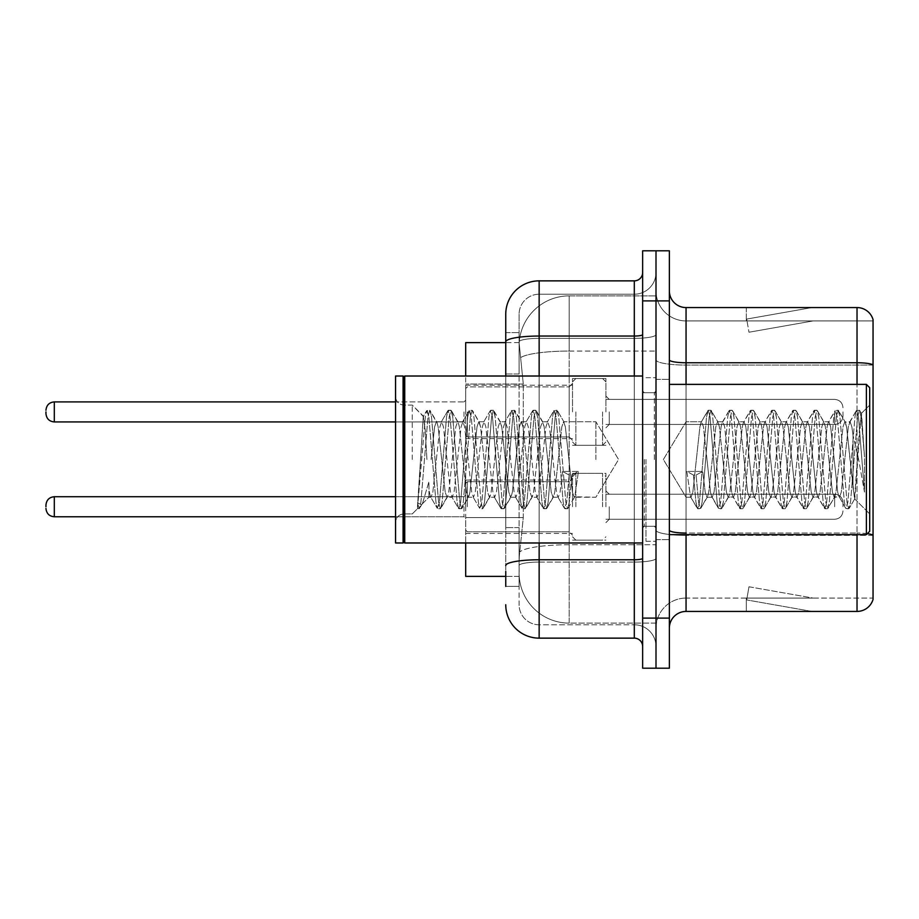 <?xml version="1.0" encoding="UTF-8"?>
<svg xmlns="http://www.w3.org/2000/svg" width="919" height="919" viewBox="0 0 919 919"><rect width="100%" height="100%" fill="white"/><g stroke="black" fill="none" stroke-linecap="round" stroke-linejoin="round"><path stroke-width="0.69" stroke-dasharray="4.59 3.45" d="M572.526 411.919L572.526 378.525L572.526 411.919M465.68 411.919L465.68 385.199L465.68 411.919M572.526 506.748L572.526 473.354L572.526 506.748M465.68 506.748L465.68 480.04L465.68 506.748M605.92 411.919L605.92 378.525L605.92 411.919M605.92 506.748L605.92 473.354L605.92 506.748M656.005 411.919L656.005 424.44L656.005 411.919M656.005 506.748L656.005 494.227L656.005 506.748M505.749 373.999L519.109 373.999L519.109 527.598L519.109 332.609L519.109 373.999L505.749 373.999L505.749 527.598L505.749 342.626L519.212 342.626L519.178 343.315A50.085 50.085 0 0 1 569.194 295.884L656.005 295.884L569.194 295.884L569.194 351.069L569.194 295.884A50.085 50.085 0 0 0 519.178 343.315L519.212 342.626L465.68 342.626L465.68 517.581L523.29 517.581L519.304 556.34L523.29 517.581L523.29 384.016L523.29 517.581L465.68 517.581L465.68 576.374L519.212 576.374L519.109 573.031A50.085 50.085 0 0 0 569.194 623.116L656.005 623.116L656.005 544.737L656.005 623.116L569.194 623.116L569.194 544.737L569.194 623.116A50.085 50.085 0 0 1 519.109 573.031L519.109 562.842L519.212 576.374L505.749 576.374M519.304 556.34L519.109 562.842L519.304 556.34M656.005 295.884L656.005 351.069L656.005 295.884M656.005 544.737L656.005 351.069L656.005 544.737L569.194 544.737A50.085 8.696 180 0 0 519.706 552.089A50.085 8.696 180 0 1 569.194 544.737L656.005 544.737M519.178 343.315L523.29 384.016L519.178 343.315A50.085 50.085 0 0 1 569.194 295.884M465.68 542.98L465.68 376.02M669.365 459.5L669.365 379.363L669.365 459.5M656.005 459.5L656.005 541.314L656.005 459.5M645.988 459.5L645.988 541.314L645.988 459.5M656.005 544.645L656.005 359.857L656.005 544.645M867.329 533.675A16.691 2.895 180 0 0 857.025 533.054L857.025 611.434A16.691 16.691 0 0 0 873.05 599.406L873.05 544.645L873.05 598.074L686.056 598.074L686.056 534.628M669.365 628.125L669.365 290.875L669.365 628.125A16.691 16.691 0 0 1 686.056 611.434L686.056 544.645L686.056 598.074L873.05 598.074L873.05 320.926L686.056 320.926A30.051 30.051 0 0 1 656.005 290.875L656.005 359.857L656.005 290.875A30.051 30.051 0 0 0 686.056 320.926L686.056 535.375A30.051 5.215 0 0 1 656.005 530.148A30.051 5.215 0 0 0 686.056 535.375L686.056 320.926A30.051 30.051 0 0 1 656.005 290.875M686.056 320.926L873.05 320.926L873.05 544.645L873.05 319.594A16.691 16.691 0 0 0 857.025 307.566L686.056 307.566A16.691 16.691 0 0 1 669.365 290.875M656.005 300.892L656.005 250.807L669.365 250.807L669.365 300.892L656.005 300.892L656.005 250.807L642.645 250.807L642.645 300.892L656.005 300.892L656.005 618.108L656.005 300.892M642.645 300.892L642.645 668.193L656.005 668.193L656.005 618.108L656.005 668.193L669.365 668.193L669.365 300.892M810.788 611.227A13.36 13.36 0 0 0 813.108 611.434L746.331 611.434L813.108 611.434A13.36 13.36 0 0 1 810.788 611.227A13.36 13.36 0 0 0 813.108 611.434A13.36 13.36 0 0 1 810.788 611.227A13.36 13.36 0 0 0 813.108 611.434A13.36 13.36 0 0 1 810.788 611.227L746.665 599.923L810.788 611.227M746.331 598.074L746.331 611.434L746.331 598.074L746.998 598.074L746.665 599.923L746.998 598.074L746.331 598.074L746.331 611.434L746.331 598.074L746.998 598.074L746.665 599.923L746.998 598.074L746.331 598.074L746.331 611.434L746.331 598.074L746.998 598.074L746.665 599.923L746.998 598.074L746.331 598.074M857.025 611.434L686.056 611.434M813.108 307.566L746.331 307.566L813.108 307.566A13.36 13.36 0 0 0 810.788 307.773A13.36 13.36 0 0 1 813.108 307.566A13.36 13.36 0 0 0 810.788 307.773A13.36 13.36 0 0 1 813.108 307.566A13.36 13.36 0 0 0 810.788 307.773A13.36 13.36 0 0 1 813.108 307.566M813.108 598.074L746.998 598.074L813.108 598.074L746.998 598.074L813.108 598.074L746.998 598.074L813.108 598.074L748.985 586.77L746.998 598.074L748.985 586.77L746.998 598.074L748.985 586.77L746.998 598.074L748.985 586.77L813.108 598.074M746.998 320.926L746.331 320.926L746.998 320.926L746.331 320.926L746.998 320.926L746.331 320.926L746.998 320.926L746.665 319.077L810.788 307.773L746.665 319.077L746.998 320.926L746.665 319.077L810.788 307.773L746.665 319.077L746.998 320.926L746.665 319.077L810.788 307.773L746.665 319.077L746.998 320.926L813.108 320.926L746.998 320.926L813.108 320.926L746.998 320.926L813.108 320.926L746.998 320.926L748.985 332.23L746.998 320.926M656.005 628.125A30.051 30.051 0 0 1 686.056 598.074A30.051 30.051 0 0 0 656.005 628.125A30.051 30.051 0 0 1 686.056 598.074M746.331 307.566L746.331 320.926L746.331 307.566M813.108 320.926L748.985 332.23L813.108 320.926M505.749 586.391L519.109 586.391L519.109 527.598L519.109 586.391L505.749 586.391L505.749 376.02M505.749 604.748A33.394 33.394 0 0 0 539.143 638.142L539.143 624.782A20.034 20.034 0 0 1 519.109 604.748L519.109 341.845L519.109 604.748A20.034 20.034 0 0 0 539.143 624.782L634.305 624.782L634.305 571.365L634.305 638.142A8.351 8.351 0 0 1 642.645 646.494L642.645 272.506L642.645 646.494M656.005 571.365L656.005 334.596L656.005 571.365M642.645 459.5L642.645 542.98L642.645 459.5M656.005 272.506L656.005 334.596L656.005 272.506A21.7 21.7 0 0 1 634.305 294.218A21.7 21.7 0 0 0 656.005 272.506A21.7 21.7 0 0 1 634.305 294.218L634.305 624.782L539.143 624.782L539.143 562.083L634.305 562.083A21.7 3.768 0 0 0 656.005 558.315A21.7 3.768 0 0 1 634.305 562.083L634.305 294.218L539.143 294.218L634.305 294.218M505.749 332.609L519.109 332.609L505.749 332.609L505.749 565.564A33.394 5.801 180 0 1 539.143 559.763L539.143 280.858A33.394 33.394 0 0 0 505.749 314.252A33.394 33.394 0 0 1 539.143 280.858L634.305 280.858A8.351 8.351 0 0 0 642.645 272.506A8.351 8.351 0 0 1 634.305 280.858L634.305 571.365L634.305 562.083L539.143 562.083L539.143 294.218L539.143 338.364L634.305 338.364A21.7 3.768 0 0 0 656.005 334.596A21.7 3.768 0 0 1 634.305 338.364L539.143 338.364L539.143 571.365L539.143 559.763L634.305 559.763A8.351 1.447 0 0 0 642.645 558.315M539.143 638.142L634.305 638.142M505.749 565.564L505.749 571.365M519.109 314.252L519.109 341.845L519.109 314.252A20.034 20.034 0 0 1 539.143 294.218A20.034 20.034 0 0 0 519.109 314.252A20.034 20.034 0 0 1 539.143 294.218M656.005 646.494A21.7 21.7 0 0 0 634.305 624.782A21.7 21.7 0 0 1 656.005 646.494A21.7 21.7 0 0 0 634.305 624.782M842.999 506.748L842.999 502.578L842.999 506.748M842.999 411.919L842.999 416.089L842.999 411.919M595.903 459.5L595.903 421.764L595.903 459.5M686.056 459.5L686.056 421.764L686.056 459.5M869.707 459.5L869.707 531.285L869.707 387.715L869.707 513.939L869.707 387.715L866.376 384.372L866.376 534.628L866.376 384.372L866.376 534.628L869.707 531.285L869.707 459.5M403.901 542.141L403.073 542.98L403.073 376.02L403.073 542.98L403.073 376.02L403.901 376.859L403.901 542.141L403.901 459.5L403.901 542.141L404.739 542.98L404.739 376.02L404.739 459.5L404.739 376.02L642.645 376.02M403.073 542.98L395.561 542.98L395.561 376.02L395.561 522.291L395.561 376.02L403.073 376.02M412.252 459.5L412.252 405.061L412.252 459.5M706.975 459.5L703.437 426.818L701.668 421.764L699.899 426.818L692.834 492.182L691.065 497.236L690.514 496.765L686.826 471.436L693.454 475.054L696.097 475.054L702.725 471.436L686.826 471.436L693.454 475.054L696.097 475.054L702.725 471.436L686.826 471.436L690.514 496.765L697.257 508.345L695.924 502.13L693.454 475.054L695.924 502.13L697.693 508.724L690.514 496.765L691.065 497.236L692.834 492.182L699.899 426.818L701.117 422.235L707.86 410.655L706.527 416.87L699.462 502.13L697.693 508.724L700.347 508.724L698.578 502.13L696.097 475.054L698.578 502.13L700.772 508.345L697.693 508.724L699.462 502.13L706.527 416.87L708.296 410.276L701.117 422.235L701.668 421.764L703.437 426.818L710.502 492.182L711.708 496.765L710.502 492.182L706.975 459.5M728.17 459.5L724.643 426.818L722.874 421.764L722.311 422.235L721.105 426.818L714.04 492.182L712.271 497.236L711.708 496.765L718.463 508.345L717.13 502.13L710.065 416.87L708.296 410.276L710.95 410.276L709.181 416.87L702.116 502.13L700.772 508.345L707.527 496.765L706.975 497.236L705.206 492.182L702.725 471.436L705.206 492.182L706.975 497.236L712.271 497.236L718.463 508.345L717.13 502.13L710.065 416.87L708.296 410.276L710.95 410.276L709.181 416.87L702.116 502.13L700.772 508.345L706.975 497.236L712.271 497.236L714.04 492.182L721.105 426.818L722.311 422.235L729.066 410.655L727.733 416.87L720.668 502.13L718.463 508.345L721.553 508.724L719.784 502.13L712.707 416.87L710.95 410.276L718.13 422.235L717.567 421.764L715.809 426.818L708.733 492.182L707.527 496.765L708.733 492.182L715.809 426.818L717.567 421.764L722.874 421.764L729.066 410.655L727.733 416.87L720.668 502.13L718.899 508.724L721.553 508.724L719.784 502.13L712.707 416.87L711.375 410.655L717.567 421.764L722.874 421.764L724.643 426.818L731.708 492.182L732.914 496.765L731.708 492.182L728.17 459.5M722.874 459.5L719.336 426.818L718.13 422.235L719.336 426.818L726.412 492.182L728.17 497.236L726.412 492.182L722.874 459.5M749.376 459.5L745.849 426.818L744.08 421.764L743.517 422.235L742.311 426.818L735.246 492.182L733.477 497.236L732.914 496.765L739.669 508.345L738.336 502.13L731.271 416.87L729.066 410.655L732.144 410.276L730.387 416.87L723.31 502.13L721.553 508.724L728.733 496.765L733.477 497.236L739.669 508.345L738.336 502.13L731.271 416.87L729.502 410.276L732.144 410.276L730.387 416.87L723.31 502.13L721.978 508.345L728.17 497.236L733.477 497.236L735.246 492.182L742.311 426.818L743.517 422.235L750.272 410.655L748.939 416.87L741.863 502.13L739.669 508.345L742.747 508.724L740.99 502.13L733.913 416.87L732.144 410.276L739.336 422.235L738.773 421.764L737.004 426.818L729.939 492.182L728.733 496.765L729.939 492.182L737.004 426.818L738.773 421.764L744.08 421.764L750.272 410.655L748.939 416.87L741.863 502.13L740.105 508.724L742.747 508.724L740.99 502.13L733.913 416.87L732.581 410.655L738.773 421.764L744.08 421.764L745.849 426.818L752.914 492.182L754.12 496.765L752.914 492.182L749.376 459.5M744.08 459.5L740.542 426.818L739.336 422.235L740.542 426.818L747.606 492.182L749.376 497.236L747.606 492.182L744.08 459.5M770.581 459.5L767.043 426.818L765.274 421.764L764.723 422.235L763.517 426.818L756.44 492.182L754.683 497.236L754.12 496.765L760.875 508.345L759.542 502.13L752.466 416.87L750.272 410.655L753.35 410.276L751.581 416.87L744.516 502.13L742.747 508.724L749.938 496.765L754.683 497.236L760.875 508.345L759.542 502.13L752.466 416.87L750.708 410.276L753.35 410.276L751.581 416.87L744.516 502.13L743.184 508.345L749.376 497.236L754.683 497.236L756.44 492.182L763.517 426.818L764.723 422.235L771.478 410.655L770.133 416.87L763.069 502.13L760.875 508.345L763.953 508.724L762.184 502.13L755.119 416.87L753.35 410.276L760.541 422.235L759.979 421.764L758.209 426.818L751.145 492.182L749.938 496.765L751.145 492.182L758.209 426.818L759.979 421.764L765.274 421.764L771.478 410.655L770.133 416.87L763.069 502.13L761.3 508.724L763.953 508.724L762.184 502.13L755.119 416.87L753.787 410.655L759.979 421.764L765.274 421.764L767.043 426.818L774.12 492.182L775.326 496.765L774.12 492.182L770.581 459.5M765.274 459.5L761.748 426.818L760.541 422.235L761.748 426.818L768.812 492.182L770.581 497.236L768.812 492.182L765.274 459.5M791.787 459.5L788.249 426.818L786.48 421.764L785.929 422.235L784.711 426.818L777.646 492.182L775.877 497.236L775.326 496.765L782.08 508.345L780.736 502.13L773.672 416.87L771.478 410.655L774.556 410.276L772.787 416.87L765.722 502.13L763.953 508.724L771.144 496.765L775.877 497.236L782.08 508.345L780.736 502.13L773.672 416.87L771.903 410.276L774.556 410.276L772.787 416.87L765.722 502.13L764.39 508.345L770.581 497.236L775.877 497.236L777.646 492.182L784.711 426.818L785.929 422.235L792.672 410.655L791.339 416.87L784.275 502.13L782.08 508.345L785.159 508.724L783.39 502.13L776.325 416.87L774.556 410.276L781.736 422.235L781.184 421.764L779.415 426.818L772.351 492.182L771.144 496.765L772.351 492.182L779.415 426.818L781.184 421.764L786.48 421.764L792.672 410.655L791.339 416.87L784.275 502.13L782.506 508.724L785.159 508.724L783.39 502.13L776.325 416.87L774.993 410.655L781.184 421.764L786.48 421.764L788.249 426.818L795.314 492.182L796.532 496.765L795.314 492.182L791.787 459.5M786.48 459.5L782.954 426.818L781.736 422.235L782.954 426.818L790.018 492.182L791.787 497.236L790.018 492.182L786.48 459.5M812.982 459.5L809.455 426.818L807.686 421.764L807.123 422.235L805.917 426.818L798.852 492.182L797.083 497.236L796.532 496.765L803.275 508.345L801.942 502.13L794.878 416.87L792.672 410.655L795.762 410.276L793.993 416.87L786.928 502.13L785.159 508.724L792.339 496.765L797.083 497.236L803.275 508.345L801.942 502.13L794.878 416.87L793.108 410.276L795.762 410.276L793.993 416.87L786.928 502.13L785.596 508.345L791.787 497.236L797.083 497.236L798.852 492.182L805.917 426.818L807.123 422.235L813.878 410.655L812.545 416.87L805.481 502.13L803.275 508.345L806.365 508.724L804.596 502.13L797.531 416.87L795.762 410.276L802.942 422.235L802.39 421.764L800.621 426.818L793.556 492.182L792.339 496.765L793.556 492.182L800.621 426.818L802.39 421.764L807.686 421.764L813.878 410.655L812.545 416.87L805.481 502.13L803.711 508.724L806.365 508.724L804.596 502.13L797.531 416.87L796.187 410.655L802.39 421.764L807.686 421.764L809.455 426.818L816.52 492.182L817.726 496.765L816.52 492.182L812.982 459.5M807.686 459.5L804.148 426.818L802.942 422.235L804.148 426.818L811.224 492.182L812.982 497.236L811.224 492.182L807.686 459.5M834.188 459.5L830.661 426.818L828.892 421.764L828.329 422.235L827.123 426.818L820.058 492.182L818.289 497.236L817.726 496.765L824.481 508.345L823.148 502.13L816.083 416.87L813.878 410.655L816.968 410.276L815.199 416.87L808.134 502.13L806.365 508.724L813.545 496.765L818.289 497.236L824.481 508.345L823.148 502.13L816.083 416.87L814.314 410.276L816.968 410.276L815.199 416.87L808.134 502.13L806.79 508.345L812.982 497.236L818.289 497.236L820.058 492.182L827.123 426.818L828.329 422.235L835.084 410.655L833.751 416.87L826.686 502.13L824.481 508.345L827.559 508.724L825.802 502.13L818.726 416.87L816.968 410.276L824.148 422.235L823.585 421.764L821.827 426.818L814.751 492.182L813.545 496.765L814.751 492.182L821.827 426.818L823.585 421.764L828.892 421.764L835.084 410.655L833.751 416.87L826.686 502.13L824.917 508.724L827.559 508.724L825.802 502.13L818.726 416.87L817.393 410.655L823.585 421.764L828.892 421.764L830.661 426.818L837.726 492.182L838.932 496.765L837.726 492.182L834.188 459.5M828.892 459.5L825.354 426.818L824.148 422.235L825.354 426.818L832.419 492.182L834.188 497.236L832.419 492.182L828.892 459.5M853.039 435.411L853.016 488.012L846.56 426.818L844.791 421.764L843.022 426.818L835.957 492.182L834.188 497.236L839.495 497.236L845.687 508.345L844.354 502.13L837.278 416.87L835.084 410.655L838.162 410.276L836.405 416.87L829.329 502.13L827.559 508.724L834.751 496.765L839.495 497.236L845.687 508.345L844.354 502.13L837.278 416.87L835.52 410.276L838.162 410.276L836.405 416.87L829.329 502.13L827.996 508.345L834.751 496.765L835.957 492.182L843.022 426.818L844.791 421.764L850.098 421.764L848.329 426.818L841.264 492.182L839.495 497.236L841.264 492.182L848.329 426.818L849.535 422.235L856.29 410.655L854.957 416.87L847.881 502.13L845.687 508.345L848.765 508.724L846.996 502.13L839.932 416.87L838.162 410.276L845.354 422.235L850.098 421.764L856.29 410.655L854.957 416.87L847.881 502.13L846.123 508.724L848.765 508.724L846.996 502.13L839.932 416.87L838.599 410.655L845.354 422.235L846.56 426.818L854.521 498.741L859.621 427.668L861.54 413.63L864.492 456.674L864.492 492.113L858.645 459.5L853.039 435.411L853.016 488.012L854.865 498.615L861.241 413.527L864.492 456.674L861.137 416.87L859.368 410.276L857.599 416.87L850.534 502.13L848.765 508.724L850.534 502.13L857.599 416.87L859.368 410.276L861.137 416.87L864.492 456.674L864.492 492.113L858.484 416.87L856.29 410.655L859.368 410.276L856.715 410.276L858.484 416.87L864.492 492.113L858.645 459.5L853.039 435.411L851.856 426.818L850.098 421.764L851.856 426.818L853.039 435.411M436.376 459.5L439.914 426.818L441.683 421.764L443.44 426.818L450.517 492.182L452.274 497.236L454.043 492.182L461.108 426.818L462.877 421.764L464.646 426.818L471.711 492.182L473.48 497.236L475.249 492.182L482.314 426.818L484.083 421.764L485.852 426.818L492.917 492.182L494.686 497.236L496.455 492.182L503.52 426.818L505.289 421.764L507.058 426.818L514.123 492.182L515.892 497.236L517.661 492.182L524.726 426.818L526.495 421.764L528.253 426.818L535.329 492.182L537.098 497.236L538.856 492.182L545.932 426.818L547.69 421.764L549.459 426.818L556.535 492.182L557.741 496.765L558.293 497.236L560.062 492.182L562.543 471.436L578.442 471.436L571.813 475.054L569.16 475.054L562.543 471.436L578.442 471.436L571.813 475.054L569.16 475.054L562.543 471.436L560.062 492.182L558.293 497.236L557.741 496.765L556.535 492.182L549.459 426.818L547.69 421.764L545.932 426.818L538.856 492.182L537.098 497.236L535.329 492.182L528.253 426.818L526.495 421.764L524.726 426.818L517.661 492.182L515.892 497.236L514.123 492.182L507.058 426.818L505.289 421.764L503.52 426.818L496.455 492.182L494.686 497.236L492.917 492.182L485.852 426.818L484.083 421.764L482.314 426.818L475.249 492.182L473.48 497.236L471.711 492.182L464.646 426.818L462.877 421.764L461.108 426.818L454.043 492.182L452.274 497.236L450.517 492.182L443.44 426.818L441.683 421.764L439.914 426.818L432.838 492.182L431.08 497.236L432.838 492.182L436.376 459.5M431.08 459.5L434.607 426.818L436.376 421.764L436.939 422.235L438.145 426.818L445.21 492.182L446.979 497.236L447.542 496.765L448.748 492.182L455.813 426.818L457.582 421.764L458.144 422.235L459.351 426.818L466.415 492.182L468.185 497.236L469.954 492.182L477.018 426.818L478.788 421.764L480.545 426.818L487.621 492.182L489.39 497.236L491.148 492.182L498.224 426.818L499.982 421.764L501.751 426.818L508.827 492.182L510.585 497.236L512.354 492.182L519.419 426.818L521.188 421.764L522.957 426.818L530.022 492.182L531.791 497.236L533.56 492.182L540.625 426.818L542.394 421.764L544.163 426.818L551.228 492.182L552.997 497.236L554.766 492.182L561.831 426.818L563.6 421.764L565.369 426.818L572.434 492.182L574.203 497.236L574.754 496.765L578.442 471.436L574.754 496.765L568.011 508.345L569.343 502.13L571.813 475.054L569.343 502.13L567.574 508.724L574.754 496.765L595.903 497.236L618.579 459.5L595.903 421.764L563.6 421.764L565.369 426.818L572.434 492.182L574.203 497.236L595.903 497.236L618.579 459.5L595.903 421.764L563.6 421.764L561.831 426.818L554.766 492.182L553.56 496.765L546.805 508.345L548.138 502.13L555.202 416.87L556.971 410.276L558.741 416.87L565.805 502.13L567.574 508.724L564.921 508.724L566.69 502.13L569.16 475.054L566.69 502.13L564.484 508.345L567.574 508.724L565.805 502.13L558.741 416.87L556.971 410.276L554.318 410.276L556.087 416.87L563.152 502.13L564.484 508.345L557.741 496.765L564.484 508.345L563.152 502.13L556.087 416.87L553.893 410.655L556.971 410.276L555.202 416.87L548.138 502.13L546.368 508.724L552.997 497.236L558.293 497.236L552.997 497.236L551.228 492.182L544.163 426.818L542.957 422.235L536.202 410.655L537.535 416.87L544.599 502.13L546.368 508.724L543.715 508.724L545.484 502.13L552.549 416.87L553.893 410.655L547.138 422.235L553.893 410.655L552.549 416.87L545.484 502.13L543.29 508.345L546.368 508.724L544.599 502.13L537.535 416.87L535.766 410.276L542.394 421.764L547.69 421.764L542.394 421.764L540.625 426.818L533.56 492.182L532.354 496.765L525.599 508.345L526.932 502.13L533.996 416.87L535.766 410.276L533.112 410.276L534.881 416.87L541.957 502.13L543.29 508.345L536.535 496.765L543.29 508.345L541.957 502.13L534.881 416.87L532.687 410.655L535.766 410.276L533.996 416.87L526.932 502.13L525.163 508.724L531.791 497.236L537.098 497.236L531.791 497.236L530.022 492.182L522.957 426.818L521.751 422.235L514.996 410.655L516.329 416.87L523.393 502.13L525.163 508.724L522.52 508.724L524.278 502.13L531.354 416.87L532.687 410.655L525.932 422.235L532.687 410.655L531.354 416.87L524.278 502.13L522.084 508.345L525.163 508.724L523.393 502.13L516.329 416.87L514.56 410.276L521.188 421.764L526.495 421.764L521.188 421.764L519.419 426.818L512.354 492.182L511.148 496.765L504.393 508.345L505.726 502.13L512.802 416.87L514.56 410.276L511.917 410.276L513.675 416.87L520.751 502.13L522.084 508.345L515.329 496.765L522.084 508.345L520.751 502.13L513.675 416.87L511.481 410.655L514.56 410.276L512.802 416.87L505.726 502.13L503.968 508.724L510.585 497.236L515.892 497.236L510.585 497.236L508.827 492.182L501.751 426.818L500.545 422.235L493.79 410.655L495.123 416.87L502.199 502.13L503.968 508.724L501.314 508.724L503.084 502.13L510.148 416.87L511.481 410.655L504.726 422.235L511.481 410.655L510.148 416.87L503.084 502.13L500.878 508.345L503.968 508.724L502.199 502.13L495.123 416.87L493.365 410.276L499.982 421.764L505.289 421.764L499.982 421.764L498.224 426.818L491.148 492.182L489.942 496.765L483.187 508.345L484.531 502.13L491.596 416.87L493.365 410.276L490.712 410.276L492.481 416.87L499.545 502.13L500.878 508.345L494.123 496.765L500.878 508.345L499.545 502.13L492.481 416.87L490.275 410.655L493.365 410.276L491.596 416.87L484.531 502.13L482.762 508.724L489.39 497.236L494.686 497.236L489.39 497.236L487.621 492.182L480.545 426.818L479.339 422.235L472.596 410.655L473.928 416.87L480.993 502.13L482.762 508.724L480.109 508.724L481.878 502.13L488.942 416.87L490.275 410.655L483.52 422.235L490.275 410.655L488.942 416.87L481.878 502.13L479.672 508.345L482.762 508.724L480.993 502.13L473.928 416.87L472.596 410.655L478.788 421.764L484.083 421.764L478.788 421.764L477.018 426.818L469.954 492.182L468.736 496.765L461.993 508.345L463.325 502.13L470.39 416.87L472.159 410.276L469.506 410.276L471.275 416.87L478.339 502.13L479.672 508.345L472.929 496.765L479.672 508.345L478.339 502.13L471.275 416.87L469.069 410.655L472.159 410.276L470.39 416.87L463.325 502.13L461.556 508.724L468.185 497.236L473.48 497.236L468.185 497.236L466.415 492.182L459.351 426.818L458.144 422.235L451.39 410.655L452.722 416.87L459.787 502.13L461.556 508.724L458.903 508.724L460.672 502.13L467.737 416.87L469.069 410.655L462.326 422.235L469.069 410.655L467.737 416.87L460.672 502.13L458.478 508.345L461.556 508.724L459.787 502.13L452.722 416.87L450.953 410.276L457.582 421.764L462.877 421.764L457.582 421.764L455.813 426.818L448.748 492.182L447.542 496.765L440.787 508.345L442.119 502.13L449.184 416.87L450.953 410.276L448.3 410.276L450.069 416.87L457.134 502.13L458.478 508.345L451.723 496.765L458.478 508.345L457.134 502.13L450.069 416.87L447.875 410.655L450.953 410.276L449.184 416.87L442.119 502.13L440.35 508.724L446.979 497.236L452.274 497.236L446.979 497.236L445.21 492.182L438.145 426.818L436.939 422.235L430.184 410.655L431.516 416.87L438.581 502.13L440.35 508.724L437.697 508.724L439.466 502.13L446.542 416.87L447.875 410.655L441.12 422.235L447.875 410.655L446.542 416.87L439.466 502.13L437.272 508.345L440.35 508.724L438.581 502.13L431.516 416.87L429.747 410.276L436.376 421.764L441.683 421.764L436.376 421.764L434.607 426.818L431.08 459.5M426.933 459.5L425.198 429.69L423.268 416.491L417.467 508.724L412.252 513.939L403.901 513.939C398.88 514.387 396.1 517.167 395.561 522.291C396.1 517.167 398.88 514.387 403.901 513.939L412.252 513.939L417.467 508.724L419.581 508.345L420.913 502.13L427.978 416.87L429.747 410.276L427.105 410.276L428.863 416.87L435.939 502.13L437.272 508.345L430.517 496.765L429.001 490.516L428.943 497.236L421.442 504.749L422.579 503.198L428.932 481.705L428.943 497.236L431.08 497.236L428.943 497.236L421.442 504.749L422.579 503.198L428.932 481.705L429.001 490.516L430.517 496.765L437.272 508.345L435.939 502.13L428.863 416.87L426.669 410.655L429.747 410.276L427.978 416.87L420.913 502.13L419.144 508.724L417.467 502.808L421.442 504.749L417.467 502.808L419.144 508.724L417.467 508.724L425.336 416.87L426.669 410.655L425.336 416.87L417.467 506.817L423.268 416.491L426.669 410.655L423.268 416.491L412.252 405.061L403.901 405.061C398.88 404.613 396.1 401.833 395.561 396.709C396.1 401.833 398.88 404.613 403.901 405.061L412.252 405.061L423.579 416.387L425.198 429.69L426.933 459.5M569.194 351.069L656.005 351.069L569.194 351.069L569.194 544.737L569.194 351.069A50.085 8.696 180 0 0 520.407 357.79A50.085 8.696 180 0 1 569.194 351.069M519.109 573.031A50.085 50.085 0 0 0 569.194 623.116M523.29 384.016L465.68 384.016L523.29 384.016M873.05 319.594A16.691 16.691 0 0 0 857.025 307.566L857.025 533.054L686.056 533.054L686.056 307.566M857.025 534.628L857.025 533.054A16.691 2.895 180 0 1 873.05 535.134M669.365 359.857A16.691 2.895 0 0 0 686.056 362.752L857.025 362.752A16.691 2.895 180 0 1 873.05 364.843M686.056 384.372L686.056 533.054L857.025 533.054L857.025 384.372M669.365 618.108L642.645 618.108M669.365 530.148A16.691 2.895 0 0 0 686.056 533.054M873.05 365.073L686.056 365.073A30.051 5.215 0 0 1 656.005 359.857A30.051 5.215 0 0 0 686.056 365.073L873.05 365.073M873.05 535.375L686.056 535.375L873.05 535.375M505.749 341.845A33.394 5.801 180 0 1 539.143 336.044L634.305 336.044A8.351 1.447 -0 0 0 642.645 334.596M539.143 376.02L539.143 542.98M634.305 542.98L634.305 376.02M539.143 338.364A20.034 3.481 180 0 0 519.109 341.845A20.034 3.481 180 0 1 539.143 338.364M539.143 562.083A20.034 3.481 180 0 0 519.109 565.564A20.034 3.481 180 0 1 539.143 562.083M539.143 624.782A20.034 20.034 0 0 1 519.109 604.748M519.109 527.598L505.749 527.598L519.109 527.598M467.346 506.748L467.346 481.705L467.346 506.748M464.003 506.748L464.003 516.765L464.003 506.748M54.301 516.765C49.27 516.317 46.49 513.537 45.95 508.414C46.49 513.537 49.27 516.317 54.301 516.765L464.003 516.765L54.301 516.765C49.27 516.317 46.49 513.537 45.95 508.414C46.49 513.537 49.27 516.317 54.301 516.765L464.003 516.765L54.301 516.765L54.301 496.731C49.27 497.179 46.49 499.959 45.95 505.082C46.49 499.959 49.27 497.179 54.301 496.731L464.003 496.731L465.68 495.065M609.263 506.748L609.263 519.269L609.263 506.748M602.577 506.748L602.577 473.354L602.577 506.748M575.868 506.748L575.868 473.354L575.868 506.748M569.194 506.748L569.194 531.791L569.194 506.748M834.647 506.748L834.647 494.227L834.647 506.748M467.346 411.919L467.346 436.962L467.346 411.919M464.003 411.919L464.003 421.936L464.003 411.919M45.95 413.584C46.49 418.708 49.27 421.488 54.301 421.936L464.003 421.936L54.301 421.936C49.27 421.488 46.49 418.708 45.95 413.584C46.49 418.708 49.27 421.488 54.301 421.936L54.301 401.902L54.301 421.936L54.301 401.902L54.301 421.936L54.301 401.902L54.301 411.919L54.301 401.902L464.003 401.902L465.68 400.236L464.003 401.902L465.68 400.236L464.003 401.902L54.301 401.902C49.27 402.35 46.49 405.13 45.95 410.253C46.49 405.13 49.27 402.35 54.301 401.902L395.561 401.902M609.263 411.919L609.263 424.44L609.263 411.919M602.577 411.919L602.577 445.313L602.577 411.919M575.868 411.919L575.868 445.313L575.868 411.919M569.194 411.919L569.194 386.876L569.194 411.919M834.647 411.919L834.647 424.44L834.647 411.919M654.339 459.5L654.339 392.723L654.339 459.5M644.322 459.5L644.322 526.277L644.322 459.5M465.68 385.199L572.526 385.199L465.68 385.199M465.68 480.04L572.526 480.04M572.526 378.525L605.92 378.525L572.526 378.525M572.526 473.354L605.92 473.354M605.92 399.397L656.005 399.397L605.92 399.397M605.92 494.227L656.005 494.227M605.92 519.269L656.005 519.269M605.92 424.44L656.005 424.44L605.92 424.44M572.526 540.142L605.92 540.142M572.526 445.313L605.92 445.313L572.526 445.313M465.68 533.457L572.526 533.457M465.68 438.627L572.526 438.627L465.68 438.627M656.005 379.363L669.365 379.363L656.005 379.363M645.988 541.314L656.005 541.314L645.988 541.314M656.005 392.723L642.645 392.723L656.005 392.723M656.005 526.277L642.645 526.277L656.005 526.277M645.988 377.686L656.005 377.686L645.988 377.686M656.005 539.637L669.365 539.637L656.005 539.637M465.68 483.371L467.346 481.705L569.194 481.705L467.346 481.705L465.68 483.371L467.346 481.705L569.194 481.705L467.346 481.705L465.68 483.371L467.346 481.705L569.194 481.705L572.526 478.362M395.561 516.765L464.003 516.765L465.68 518.431M605.92 522.612L609.263 519.269L834.647 519.269L609.263 519.269L605.92 522.612L609.263 519.269L834.647 519.269L609.263 519.269L605.92 522.612L609.263 519.269L834.647 519.269C839.679 518.821 842.459 516.041 842.999 510.918C842.459 516.041 839.679 518.821 834.647 519.269C839.679 518.821 842.459 516.041 842.999 510.918C842.459 516.041 839.679 518.821 834.647 519.269C839.679 518.821 842.459 516.041 842.999 510.918M572.526 476.697L575.868 473.354L602.577 473.354L575.868 473.354L572.526 476.697L575.868 473.354L602.577 473.354L575.868 473.354L572.526 476.697L575.868 473.354L602.577 473.354L605.92 476.697M465.68 530.125L467.346 531.791L569.194 531.791L467.346 531.791L465.68 530.125L467.346 531.791L569.194 531.791L467.346 531.791L465.68 530.125L467.346 531.791L569.194 531.791L572.526 535.134M605.92 490.884L609.263 494.227L834.647 494.227L609.263 494.227L605.92 490.884L609.263 494.227L834.647 494.227L609.263 494.227L605.92 490.884L609.263 494.227L834.647 494.227C839.679 494.675 842.459 497.455 842.999 502.578C842.459 497.455 839.679 494.675 834.647 494.227C839.679 494.675 842.459 497.455 842.999 502.578C842.459 497.455 839.679 494.675 834.647 494.227C839.679 494.675 842.459 497.455 842.999 502.578M572.526 536.799L575.868 540.142L602.577 540.142L575.868 540.142L572.526 536.799L575.868 540.142L602.577 540.142L575.868 540.142L572.526 536.799L575.868 540.142L602.577 540.142L605.92 536.799M467.346 436.962L465.68 435.296L467.346 436.962L569.194 436.962L572.526 440.304L569.194 436.962L572.526 440.304L569.194 436.962L467.346 436.962L465.68 435.296L467.346 436.962L569.194 436.962L467.346 436.962M609.263 399.397L605.92 396.055L609.263 399.397L834.647 399.397C839.679 399.845 842.459 402.625 842.999 407.749C842.459 402.625 839.679 399.845 834.647 399.397C839.679 399.845 842.459 402.625 842.999 407.749C842.459 402.625 839.679 399.845 834.647 399.397L609.263 399.397L605.92 396.055L609.263 399.397L834.647 399.397L609.263 399.397M602.577 445.313L605.92 441.97L602.577 445.313L605.92 441.97L602.577 445.313L575.868 445.313L572.526 441.97L575.868 445.313L602.577 445.313L575.868 445.313L572.526 441.97L575.868 445.313L602.577 445.313M569.194 386.876L572.526 383.533L569.194 386.876L572.526 383.533L569.194 386.876L467.346 386.876L465.68 388.542L467.346 386.876L569.194 386.876L467.346 386.876L465.68 388.542L467.346 386.876L569.194 386.876M834.647 424.44C839.679 423.992 842.459 421.212 842.999 416.089C842.459 421.212 839.679 423.992 834.647 424.44C839.679 423.992 842.459 421.212 842.999 416.089C842.459 421.212 839.679 423.992 834.647 424.44L609.263 424.44L605.92 427.783L609.263 424.44L834.647 424.44L609.263 424.44L605.92 427.783L609.263 424.44L834.647 424.44M575.868 378.525L602.577 378.525L605.92 381.867L602.577 378.525L605.92 381.867L602.577 378.525L575.868 378.525L572.526 381.867L575.868 378.525L602.577 378.525L575.868 378.525L572.526 381.867L575.868 378.525M395.561 421.936L464.003 421.936L465.68 423.602L464.003 421.936L465.68 423.602L464.003 421.936L54.301 421.936M54.301 496.731L464.003 496.731L54.301 496.731C49.27 497.179 46.49 499.959 45.95 505.082C46.49 499.959 49.27 497.179 54.301 496.731L395.561 496.731M54.301 401.902C49.27 402.35 46.49 405.13 45.95 410.253M663.38 459.5L686.056 421.764L701.668 421.764L686.056 421.764L663.38 459.5L686.056 497.236L691.065 497.236L686.056 497.236L663.38 459.5M669.365 534.628L866.376 534.628M654.339 392.723L656.005 391.046L654.339 392.723L644.322 392.723L642.645 391.046L644.322 392.723L654.339 392.723M644.322 526.277L654.339 526.277L656.005 527.954L654.339 526.277L644.322 526.277L642.645 527.954L644.322 526.277M404.739 542.98L642.645 542.98M861.241 413.527L869.707 405.061L861.241 413.527M854.521 498.753L869.707 513.939L854.521 498.753M403.901 376.859L404.739 376.02M669.365 384.372L866.376 384.372M854.865 498.626L849.202 508.345L854.865 498.626M861.54 413.63L859.805 410.655L861.54 413.63M422.579 503.198L419.581 508.345L422.579 503.198M564.151 422.235L557.408 410.655L564.151 422.235"/><path stroke-width="1.38" d="M505.749 373.999L505.749 332.609L505.749 342.626L465.68 342.626L465.68 376.02M505.749 576.374L465.68 576.374L465.68 542.98M669.365 628.125A16.691 16.691 0 0 1 686.056 611.434L857.025 611.434L857.025 534.628M656.005 618.108L656.005 668.193L669.365 668.193L669.365 618.108L656.005 618.108L656.005 668.193L642.645 668.193L642.645 618.108L656.005 618.108L656.005 300.892L656.005 618.108M642.645 618.108L642.645 250.807L656.005 250.807L656.005 300.892L656.005 250.807L669.365 250.807L669.365 618.108M873.05 319.594A16.691 16.691 0 0 0 857.025 307.566A16.691 16.691 0 0 1 873.05 319.594L873.05 599.406A16.691 16.691 0 0 1 857.025 611.434M873.05 364.843A16.691 2.895 180 0 0 857.025 362.752L857.025 307.566L686.056 307.566A16.691 16.691 0 0 1 669.365 290.875A16.691 16.691 0 0 0 686.056 307.566L686.056 384.372M505.749 586.391L505.749 571.365M539.143 542.98L539.143 638.142L634.305 638.142L634.305 542.98M505.749 376.02L505.749 314.252A33.394 33.394 0 0 1 539.143 280.858L634.305 280.858A8.351 8.351 0 0 0 642.645 272.506M505.749 314.252L505.749 332.609M642.645 646.494A8.351 8.351 0 0 0 634.305 638.142M539.143 638.142A33.394 33.394 0 0 1 505.749 604.748M45.95 506.748L45.95 505.082L45.95 506.748M45.95 411.919L45.95 413.584L45.95 411.919M866.376 384.372L869.707 387.715L869.707 531.285L866.376 534.628L866.376 384.372L669.365 384.372M404.739 542.98L403.901 542.141L403.901 376.859L404.739 376.02L404.739 542.98L642.645 542.98M403.073 542.98L395.561 542.98L395.561 376.02L403.073 376.02L403.073 542.98L403.901 542.141M686.056 534.628L686.056 611.434M857.025 384.372L857.025 362.752L686.056 362.752A16.691 2.895 0 0 1 669.365 359.857M873.05 535.134A16.691 2.895 180 0 0 867.329 533.675M669.365 300.892L642.645 300.892M686.056 533.054A16.691 2.895 -0 0 1 669.365 530.148M642.645 558.315A8.351 1.447 0 0 1 634.305 559.763L539.143 559.763A33.394 5.801 180 0 0 505.749 565.564M539.143 280.858L539.143 336.044L634.305 336.044L634.305 280.858M505.749 341.845A33.394 5.801 180 0 1 539.143 336.044L539.143 376.02M634.305 376.02L634.305 336.044A8.351 1.447 0 0 0 642.645 334.596M45.95 505.082C46.49 499.959 49.27 497.179 54.301 496.731L54.301 516.765L395.561 516.765M395.561 401.902L54.301 401.902L54.301 421.936C49.27 421.488 46.49 418.708 45.95 413.584M54.301 496.731L395.561 496.731M54.301 516.765C49.27 516.317 46.49 513.537 45.95 508.414M54.301 421.936L395.561 421.936M54.301 401.902C49.27 402.35 46.49 405.13 45.95 410.253M669.365 534.628L866.376 534.628M403.901 376.859L403.073 376.02M404.739 376.02L642.645 376.02"/></g></svg>
